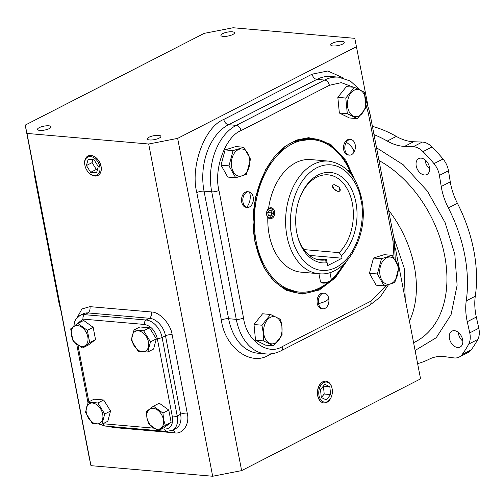 <?xml version="1.0" encoding="UTF-8"?>
<svg xmlns="http://www.w3.org/2000/svg" width="504" height="504" viewBox="0 0 504 504"><rect width="100%" height="100%" fill="white"/><g stroke="black" fill="none" stroke-linecap="round" stroke-linejoin="round"><path stroke-width="0.76" d="M376.532 147.767L403.25 164.789L427.386 191.111L445.07 222.529L454.803 254.161L457.115 285.302L451.042 314.767L436.231 337.724L415.094 350.475M249.404 191.936A7.825 5.267 -85 0 1 253.178 197.001A7.825 5.267 -85 0 1 247.407 207.409A7.825 5.267 -85 0 1 246.765 207.295A7.825 5.267 -85 0 1 242.991 202.23A7.825 5.267 -85 0 1 248.762 191.822A7.825 5.267 -85 0 1 249.404 191.936A13.041 9.57 105.5 0 1 246.765 207.295M353.858 152.391A7.825 5.267 -85 0 1 351.496 154.678A7.825 5.267 -85 0 1 349.404 155.119A7.825 5.267 -85 0 1 345.082 150.387A7.825 5.267 -85 0 1 346.305 142.254A7.825 5.267 -85 0 1 348.667 139.967A7.825 5.267 -85 0 1 350.759 139.526A7.825 5.267 -85 0 1 355.081 144.257A7.825 5.267 -85 0 1 353.858 152.391A13.041 5.815 -148.1 0 0 346.305 142.254M318.547 303.616A7.825 5.267 -85 0 1 322.226 293.643A7.825 5.267 -85 0 1 324.318 293.208A7.825 5.267 -85 0 1 328.74 298.387A7.825 5.267 -85 0 1 325.061 308.36A7.825 5.267 -85 0 1 322.963 308.794A7.825 5.267 -85 0 1 318.547 303.616A13.041 3.755 -10.9 0 0 328.74 298.387M301.732 139.677A76.501 51.484 -85 0 1 309.941 139.425L293.738 141.838A76.551 51.521 95 0 1 312.058 139.608M232.754 34.543A6.898 1.984 -10.9 0 0 234.442 32.791A6.898 1.984 -10.9 0 0 229.893 31.796A6.898 1.984 -10.9 0 0 222.579 33.655A6.898 1.984 -10.9 0 0 220.891 35.406A6.898 1.984 -10.9 0 0 225.439 36.395A6.898 1.984 -10.9 0 0 232.754 34.543M342.569 44.094A6.898 1.984 -10.9 0 0 344.257 42.342A6.898 1.984 -10.9 0 0 339.709 41.347A6.898 1.984 -10.9 0 0 332.401 43.205A6.898 1.984 -10.9 0 0 330.706 44.95A6.898 1.984 -10.9 0 0 335.255 45.946A6.898 1.984 -10.9 0 0 342.569 44.094M159.201 138.102A6.898 1.984 -10.9 0 0 160.889 136.357A6.898 1.984 -10.9 0 0 156.341 135.362A6.898 1.984 -10.9 0 0 149.033 137.22A6.898 1.984 -10.9 0 0 147.338 138.965A6.898 1.984 -10.9 0 0 151.887 139.961A6.898 1.984 -10.9 0 0 159.201 138.102M49.386 128.558A6.898 1.984 -10.9 0 0 51.074 126.806A6.898 1.984 -10.9 0 0 46.525 125.811A6.898 1.984 -10.9 0 0 39.211 127.669A6.898 1.984 -10.9 0 0 37.523 129.415A6.898 1.984 -10.9 0 0 42.071 130.41A6.898 1.984 -10.9 0 0 49.386 128.558M323.726 402.916A10.924 7.352 -85 0 1 323.656 402.91A10.924 7.352 -85 0 1 317.425 393.435A10.924 7.352 -85 0 1 322.825 381.774A10.924 7.352 -85 0 1 325.546 381.15A10.924 7.352 -85 0 1 325.622 381.156M331.361 396.818L331.223 397.158A10.931 7.352 -85 0 1 326.926 402.337A10.931 7.352 -85 0 1 323.801 402.929A10.931 7.352 -85 0 1 317.829 395.709A10.931 7.352 -85 0 1 322.969 381.786A10.931 7.352 -85 0 1 325.691 381.163A10.931 7.352 -85 0 1 332.004 388.124L332.086 388.483A10.086 6.785 -85 0 1 332.136 388.748A10.086 6.785 -85 0 1 331.361 396.818A10.086 6.785 -85 0 1 324.601 402.154A10.086 6.785 -85 0 1 319 395.483A10.086 6.785 -85 0 1 323.65 382.681A10.086 6.785 -85 0 1 332.086 388.483M98.135 175.354A10.924 7.44 -117.1 0 0 98.198 175.316A10.924 7.44 -117.1 0 0 101.077 166.396A10.924 7.44 -117.1 0 0 88.238 155.887A10.924 7.44 -117.1 0 0 88.168 155.919M84.981 165.684L84.911 165.369A10.931 7.447 62.9 0 1 84.848 165.06A10.931 7.447 62.9 0 1 88.105 155.944A10.931 7.447 62.9 0 1 100.957 166.459A10.931 7.447 62.9 0 1 98.072 175.386A10.931 7.447 62.9 0 1 88.559 172.475L88.345 172.242A10.086 6.873 62.9 0 1 84.981 165.684A10.086 6.873 62.9 0 1 84.924 165.4A10.086 6.873 62.9 0 1 90.525 156.561A10.086 6.873 62.9 0 1 99.786 166.692A10.086 6.873 62.9 0 1 96.862 175.064A10.086 6.873 62.9 0 1 88.345 172.242M248.762 191.822L247.483 191.709A7.825 5.267 95 0 0 241.706 202.117A7.825 5.267 95 0 0 246.128 207.302L247.407 207.409M350.759 139.526L349.48 139.419A7.825 5.267 95 0 0 347.382 139.854A7.825 5.267 95 0 0 343.526 148.308A7.825 5.267 95 0 0 348.125 155.005L349.404 155.119M324.318 293.208L323.039 293.095A7.825 5.267 95 0 0 320.947 293.536A7.825 5.267 95 0 0 317.085 301.99A7.825 5.267 95 0 0 321.684 308.687L322.963 308.794M397.864 266.125A13.671 9.198 -85 0 1 391.438 283.544A13.671 9.198 -85 0 1 380.06 275.253A13.671 9.198 -85 0 1 386.486 257.834A13.671 9.198 -85 0 1 397.864 266.125M384.086 285.863L377.389 273.968L369.438 273.275L376.129 285.176L384.086 285.863L394.834 282.511L398.891 267.265L392.2 255.364L384.243 254.671L373.489 258.029L369.438 273.275M359.157 115.901A13.671 9.198 -85 0 1 347.773 107.61A13.671 9.198 -85 0 1 354.205 90.191A13.671 9.198 -85 0 1 365.583 98.482A13.671 9.198 -85 0 1 359.157 115.901M345.788 98.041L354.337 87.299L346.38 86.612L337.831 97.348L339.356 113.022L349.423 117.955L357.38 118.648L347.306 113.715L345.788 98.041L337.831 97.348M354.337 87.299L364.405 92.232L365.929 107.906L357.38 118.648M243.041 175.43A13.671 9.198 -85 0 1 231.664 167.145A13.671 9.198 -85 0 1 238.09 149.72A13.671 9.198 -85 0 1 249.474 158.01A13.671 9.198 -85 0 1 243.041 175.43M233.05 150.608L243.804 147.256L235.847 146.563L225.099 149.915L221.042 165.167L227.732 177.061L235.689 177.754L228.992 165.86L233.05 150.608L225.099 149.915M243.804 147.256L250.494 159.151L246.437 174.403L235.689 177.754M281.755 325.653A13.671 9.198 -85 0 1 275.323 343.073A13.671 9.198 -85 0 1 263.945 334.782A13.671 9.198 -85 0 1 270.377 317.363A13.671 9.198 -85 0 1 281.755 325.653M263.479 340.887L263.592 334.889L261.954 325.212L254.003 324.519L255.522 340.194L265.595 345.127L273.552 345.82L263.479 340.887L255.522 340.194M261.954 325.212L270.503 314.471L280.577 319.404L281.862 325.521L282.101 335.078L273.552 345.82M102.703 414.2A11.107 7.566 62.9 0 1 96.529 423.933A11.107 7.566 62.9 0 1 86.335 412.776A11.107 7.566 62.9 0 1 92.503 403.043A11.107 7.566 62.9 0 1 102.703 414.2M92.345 423.398L85.491 412.348L88.25 402.142L97.87 402.979L104.725 414.023L101.959 424.229L92.345 423.398M77.591 325.584A11.107 7.566 62.9 0 1 87.784 336.741A11.107 7.566 62.9 0 1 81.61 346.475A11.107 7.566 62.9 0 1 71.417 335.317A11.107 7.566 62.9 0 1 77.591 325.584M89.699 342.588L82.555 347.999L73.042 341.139L70.68 328.866L77.83 323.455L87.337 330.315L89.699 342.588L95.533 339.595L88.389 345.007L82.555 347.999M148.478 342.014A11.107 7.566 62.9 0 1 142.304 351.748A11.107 7.566 62.9 0 1 132.111 340.591A11.107 7.566 62.9 0 1 138.285 330.857A11.107 7.566 62.9 0 1 148.478 342.014M138.121 351.212L131.267 340.169L134.032 329.956L139.866 326.964L149.48 327.802L156.334 338.846L153.575 349.058L147.741 352.05L138.121 351.212M156.334 338.846L150.501 341.838L147.741 352.05M163.397 419.479A11.107 7.566 62.9 0 1 157.223 429.213A11.107 7.566 62.9 0 1 147.029 418.055A11.107 7.566 62.9 0 1 153.203 408.322A11.107 7.566 62.9 0 1 163.397 419.479M148.655 423.877L146.941 418.011L146.292 411.604L153.436 406.192L162.95 413.053L168.783 410.061L171.146 422.333L164.002 427.745L158.168 430.737L148.655 423.877M162.95 413.053L163.598 419.46L165.312 425.326L158.168 430.737M373.993 134.6A126.05 85.882 62.9 0 1 387.255 141.063A52.158 35.538 -117.1 0 0 404.554 146.393L413.204 146.721A17.388 11.844 62.9 0 1 413.696 146.752A17.388 11.844 62.9 0 1 423.007 151.622A144.396 98.381 62.9 0 1 433.976 163.624A17.388 11.844 62.9 0 1 439.412 175.405L441.221 186.512A52.158 35.538 -117.1 0 0 448.339 207.906A126.05 85.882 62.9 0 1 466.238 300.85A52.158 35.538 -117.1 0 0 467.258 321.709L469.741 332.879A17.388 11.844 62.9 0 1 468.726 344.093A144.396 98.381 62.9 0 1 462.086 354.564A17.388 11.844 62.9 0 1 459.15 357.078A17.388 11.844 62.9 0 1 453.871 357.903L445.057 356.712A52.158 35.538 -117.1 0 0 443.564 356.549A52.158 35.538 -117.1 0 0 429.257 359.163A126.05 85.882 62.9 0 1 417.621 363.623M441.221 186.512L450.28 181.868L448.478 170.762A17.388 11.844 -117.1 0 0 443.035 158.981A144.396 98.381 -117.1 0 0 432.067 146.979A17.388 11.844 -117.1 0 0 422.755 142.103A17.388 11.844 -117.1 0 0 422.264 142.071L413.614 141.744L404.554 146.393M458.325 332.375A8.952 6.098 -117.1 0 0 462.823 341.158M454.425 330.668A8.952 6.098 -117.1 0 0 451.962 331.122A8.952 6.098 -117.1 0 0 449.908 340.213A8.952 6.098 -117.1 0 0 457.664 347.508A8.952 6.098 -117.1 0 0 460.127 347.054A8.952 6.098 -117.1 0 0 462.181 337.957A8.952 6.098 -117.1 0 0 454.425 330.668M425.099 159.85A8.952 6.098 -117.1 0 0 429.603 168.632M421.199 158.143A8.952 6.098 -117.1 0 0 418.736 158.596A8.952 6.098 -117.1 0 0 416.682 167.687A8.952 6.098 -117.1 0 0 424.444 174.982A8.952 6.098 -117.1 0 0 426.907 174.529A8.952 6.098 -117.1 0 0 428.961 165.432A8.952 6.098 -117.1 0 0 421.199 158.143M298.803 292.03A76.551 51.521 95 0 1 281.144 286.675L296.686 291.848A76.501 51.484 -85 0 1 288.647 290.178M343.558 264.329A76.501 51.484 -85 0 1 331.323 279.644M328.123 282.41A76.501 51.484 -85 0 1 299.363 292.081A76.501 51.484 -85 0 1 256.158 241.416A76.501 51.484 -85 0 1 312.619 139.658A76.501 51.484 -85 0 1 350.23 171.858M267.819 217.444A56.505 38.027 95 0 0 301.096 272.16L318.9 273.71A56.505 38.027 -85 0 1 286.99 236.288A56.505 38.027 -85 0 1 313.564 164.279A56.505 38.027 -85 0 1 328.69 161.123L310.886 159.573A56.505 38.027 95 0 0 295.753 162.729A56.505 38.027 95 0 0 268.544 208.624M320.827 259.692A4.706 1.355 169.1 0 1 326.693 259.906A4.706 1.355 169.1 0 1 325.634 261.047M338.146 191.589L333.673 188.798L332.564 185.107L334.228 184.621L338.946 187.097L339.923 190.966L338.146 191.589M316.802 259.339L324.734 260.026A42.783 28.791 -85 0 1 320.733 260.096A42.783 28.791 -85 0 1 296.919 233.421M300.088 197.014A42.783 28.791 -85 0 1 316.688 177.238A42.783 28.791 -85 0 1 328.142 174.85A42.783 28.791 -85 0 1 352.775 206.01A42.783 28.791 -85 0 1 339.11 252.655L303.906 249.593M324.734 260.026L327.14 262.729A45.392 30.549 -85 0 1 297.039 233.988A45.392 30.549 -85 0 1 300.296 196.478A45.392 30.549 -85 0 1 318.137 174.957A45.392 30.549 -85 0 1 354.69 197.366A45.392 30.549 -85 0 1 341.523 255.358L342.077 258.224L327.695 265.595L327.14 262.729M367.813 104.977L354.797 38.336L233.094 27.752L204.126 33.384L25.2 125.118L89.177 457.361L90.966 465.664L212.669 476.249L241.63 470.616L420.563 378.882L395.338 247.899M356.58 46.639L177.654 138.38L241.63 470.616M177.654 138.38L148.693 144.012L212.669 476.249M90.966 465.664L26.983 133.428L148.693 144.012M25.2 125.118L26.983 133.428M108.669 426.359L113.217 427.499L174.712 432.848C183.103 434.511 189.989 423.65 187.23 413.104A5.216 1.499 -10.9 0 0 180.608 414.225L177.213 415.97A17.388 11.844 62.9 0 1 172.337 430.328L175.732 428.583A17.388 11.844 -117.1 0 0 180.608 414.225L165.495 335.746A17.388 11.844 -117.1 0 0 149.537 318.282L88.043 312.934A17.388 11.844 -117.1 0 0 83.261 313.816L79.865 315.554A17.388 11.844 62.9 0 1 84.647 314.679L88.043 312.934A5.216 3.509 -85 0 0 89.945 306.646L81.919 308.971L77.276 317.463M324.809 384.275L320.531 389.649L321.294 397.486L326.327 399.949L330.605 394.582L329.843 386.744L324.809 384.275M94.053 159.762L88.137 159.245L86.436 165.526L90.651 172.324L96.573 172.841L98.267 166.559L94.053 159.762M329.843 386.744L323.329 386.133M330.605 394.582L324.198 394.027L323.436 386.19M321.401 397.536L324.198 394.027M270.503 314.471L262.553 313.784L254.003 324.519M92.9 159.661L92.1 162.628L86.436 165.526M90.651 172.324L96.314 169.426L97.467 169.52M92.1 162.628L96.314 169.426M88.25 402.142L94.09 399.149L103.704 399.987L110.559 411.031L107.799 421.237L101.959 424.229M77.83 323.455L83.664 320.462L93.171 327.323L95.533 339.595M153.436 406.192L159.277 403.2L168.783 410.061M377.389 273.968L381.446 258.716L373.489 258.029M381.446 258.716L392.2 255.364M347.306 113.715L339.356 113.022M228.992 165.86L221.042 165.167M110.559 411.031L104.725 414.023M103.704 399.987L97.87 402.979M93.171 327.323L87.337 330.315M149.48 327.802L143.646 330.794L150.501 341.838M134.032 329.956L143.646 330.794M171.146 422.333L165.312 425.326M387.255 141.063L396.314 136.414A52.158 35.538 -117.1 0 0 413.614 141.744M396.314 136.414A126.05 85.882 -117.1 0 0 372.406 126.353M459.15 357.078L468.21 352.435A17.388 11.844 -117.1 0 0 471.146 349.921A144.396 98.381 -117.1 0 0 477.786 339.45A17.388 11.844 -117.1 0 0 478.8 328.236L476.318 317.066L467.258 321.709M466.238 300.85L475.297 296.201A52.158 35.538 -117.1 0 0 476.318 317.066M475.297 296.201A126.05 85.882 -117.1 0 0 457.399 203.257L448.339 207.906M450.28 181.868A52.158 35.538 -117.1 0 0 457.399 203.257M309.368 255.377L342.077 258.224M341.523 255.358L339.11 252.655M331.172 280.205L330.492 281.119A4.637 1.336 169.1 0 1 323.051 283.109A4.637 1.336 169.1 0 1 321.804 282.794L320.834 282.196A5.519 1.588 -10.9 0 0 322.314 282.574A5.519 1.588 -10.9 0 0 331.172 280.205A5.519 1.588 -10.9 0 0 331.33 279.688L329.937 272.462M318.938 273.716L320.494 281.774A5.519 1.588 -10.9 0 0 320.834 282.196M325.622 261.028A4.637 1.336 -10.9 0 0 326.34 259.566A4.637 1.336 -10.9 0 0 325.093 259.245A4.637 1.336 -10.9 0 0 320.884 259.692M347.218 169.968A4.637 2.407 38.5 0 1 350.501 172.129A4.637 2.407 38.5 0 1 351.874 174.321L352.126 175.134A5.519 2.866 -141.5 0 0 350.494 172.526A5.519 2.866 -141.5 0 0 347.659 170.396M352.277 175.871A5.519 2.866 -141.5 0 0 352.126 175.134M332.974 184.785A4.637 2.407 -141.5 0 0 332.533 186.782A4.637 2.407 -141.5 0 0 333.913 188.969A4.637 2.407 -141.5 0 0 338.297 191.369A4.637 2.407 -141.5 0 0 338.745 186.889A4.637 2.407 -141.5 0 0 338.694 186.839M266.717 214.691A4.637 3.427 94.4 0 1 269.067 208.814A4.637 3.427 94.4 0 1 273.319 211.699A4.637 3.427 94.4 0 1 270.976 217.577A4.637 3.427 94.4 0 1 266.717 214.691M274.541 211.459A5.519 4.082 -85.6 0 0 271.032 207.736A5.519 4.082 -85.6 0 0 266.679 215.019A5.519 4.082 -85.6 0 0 270.194 218.742A5.519 4.082 -85.6 0 0 274.541 211.459M272.317 213.809L270.679 216.21L268.386 215.592L267.725 212.581L269.363 210.181L271.656 210.798L272.317 213.809M271.801 214.565L271.429 212.864L267.725 212.581M271.429 212.864L271.946 212.108M270.963 215.788L268.386 215.592M393.826 237.598L404.208 268.096L405.222 299.231M409.443 321.136A93.738 63.869 -117.1 0 0 414.351 266.572A93.738 63.869 -117.1 0 0 388.527 210.08M413.589 342.676A104.278 71.045 -117.1 0 0 444.667 255.686A104.278 71.045 -117.1 0 0 378.983 160.518M354.381 179.09L345.857 160.354L330.611 144.238L308.794 137.668L296.667 140.03L284.905 146.469L265.917 168.96L255.654 196.692L253.008 222.069L254.942 242.04L264.197 268.147L273.382 280.734L286.215 290.298L302.129 294.084L319.316 290.008L335.122 278.025L347.306 260.448M291.52 142.897A77.559 52.195 -85 0 1 294.683 141.429A77.559 52.195 -85 0 1 351.105 172.859M291.816 235.349C287.62 221.477 291.318 181.56 316.758 167.769C342.449 155.345 359.478 184.634 360.896 199.931C365.098 213.809 361.393 253.72 335.96 267.511C310.262 279.934 293.24 250.646 291.816 235.349M344.623 263.315A77.559 52.195 -85 0 1 319.612 288.767A77.559 52.195 -85 0 1 282.007 287.242C268.5 278.214 259.547 263.069 255.15 241.819C246.488 201.518 266.125 152.006 294.683 141.429M422.264 142.071L413.204 146.721M271.228 353.814L269.117 354.898C250.998 366.742 224.91 347.741 221.357 320.103L196.799 192.572C190.027 166.585 204.763 126.649 223.782 119.454L312.115 74.164L327.833 70.995L343.753 78.139M187.23 413.104L172.116 334.625C170.843 324.204 159.466 311.762 151.439 311.995L89.945 306.646M223.782 119.454A5.216 3.553 62.9 0 0 228.57 124.696A52.158 35.104 95 0 0 204.038 191.161L211.724 191.829A52.158 35.104 -85 0 1 236.256 125.364A5.216 3.553 62.9 0 1 241.044 130.599L329.377 85.315A5.216 3.553 62.9 0 0 324.589 80.073L236.256 125.364L228.57 124.696L316.903 79.405L324.589 80.073A52.158 35.104 -85 0 1 338.549 77.162L330.863 76.495A52.158 35.104 95 0 0 316.903 79.405A5.216 3.553 62.9 0 1 312.115 74.164M221.357 320.103A5.216 1.499 -10.9 0 1 228.596 318.698A52.158 35.104 95 0 0 258.054 353.241L265.74 353.909A52.158 35.104 -85 0 1 236.288 319.366A5.216 1.499 -10.9 0 0 243.526 317.955L218.969 190.424A5.216 1.499 -10.9 0 1 211.724 191.829L236.288 319.366L228.596 318.698L204.038 191.161A5.216 1.499 -10.9 0 0 196.799 192.572M269.01 353.991A5.216 3.553 -117.1 0 0 269.117 354.898M75.298 325.263L83.009 319.108A3.478 2.337 -85 0 1 84.647 314.679L146.141 320.021A3.478 2.337 95 0 0 144.503 324.456C150.847 325.823 155.1 330.479 157.273 338.423L172.387 416.909A3.478 1.002 -10.9 0 0 177.213 415.97L162.099 337.485A17.388 11.844 62.9 0 0 146.141 320.021L149.537 318.282A5.216 3.509 95 0 0 151.439 311.995M172.116 334.625A5.216 1.499 -10.9 0 0 165.495 335.746L162.099 337.485A3.478 1.002 -10.9 0 1 157.273 338.423M174.712 432.848A5.216 3.509 95 0 0 173.105 429.931M113.217 427.499A5.216 3.509 95 0 0 113.022 426.737M33.44 167.908L34.486 175.814A5.216 1.499 -10.9 0 0 35.059 176.331M34.486 175.814L59.05 303.345A5.216 1.499 -10.9 0 0 59.623 303.868M386.297 285.333L370.938 301.14A5.216 3.553 62.9 0 1 369.47 305.443L380.161 297.114L388.471 284.76M395.275 259.692L394.292 239.992A5.216 1.499 169.1 0 1 393.013 241.315L394.046 257.859M394.292 239.992L369.728 112.461A5.216 1.499 169.1 0 1 368.449 113.784L393.013 241.315M329.377 85.315L341.284 82.643L353.594 87.236M366.08 105.115L368.449 113.784M218.969 190.424C213.394 169.281 225.534 136.382 241.044 130.599M265.74 353.909C271.039 354.337 276.173 353.279 281.137 350.734A5.216 3.553 -117.1 0 0 282.605 346.424C267.857 356.158 246.368 340.496 243.526 317.955M370.938 301.14L282.605 346.424M172.387 416.909C173.25 424.74 170.673 428.803 164.657 429.099A3.478 2.337 95 0 0 166.616 431.399L172.337 430.328M153.689 428.142L103.162 423.751A3.478 2.337 95 0 0 105.128 426.05L157.998 430.649M164.657 429.099L161.841 428.854M88.862 401.827L77.988 345.341M83.009 319.108L144.503 324.456M448.478 170.762L439.412 175.405M443.035 158.981L433.976 163.624M432.067 146.979L423.007 151.622M471.146 349.921L462.086 354.564M477.786 339.45L468.726 344.093M469.741 332.879L478.8 328.236M318.9 273.71C346.494 277.276 369.621 234.555 361.752 199.048C356.819 176.602 345.801 163.964 328.69 161.123M296.686 291.848L299.363 292.081M60.959 310.829L59.05 303.345M369.728 112.461L365.879 99.836M360.007 89.781L350.274 80.999L338.549 77.162M369.47 305.443L281.137 350.734M166.616 431.399L158.281 430.674M99.515 424.229L105.128 426.05M87.992 402.772L76.766 344.465M73.773 326.39L74.743 321.457L75.695 319.505L79.865 315.554M309.941 139.425L312.619 139.658"/></g></svg>
